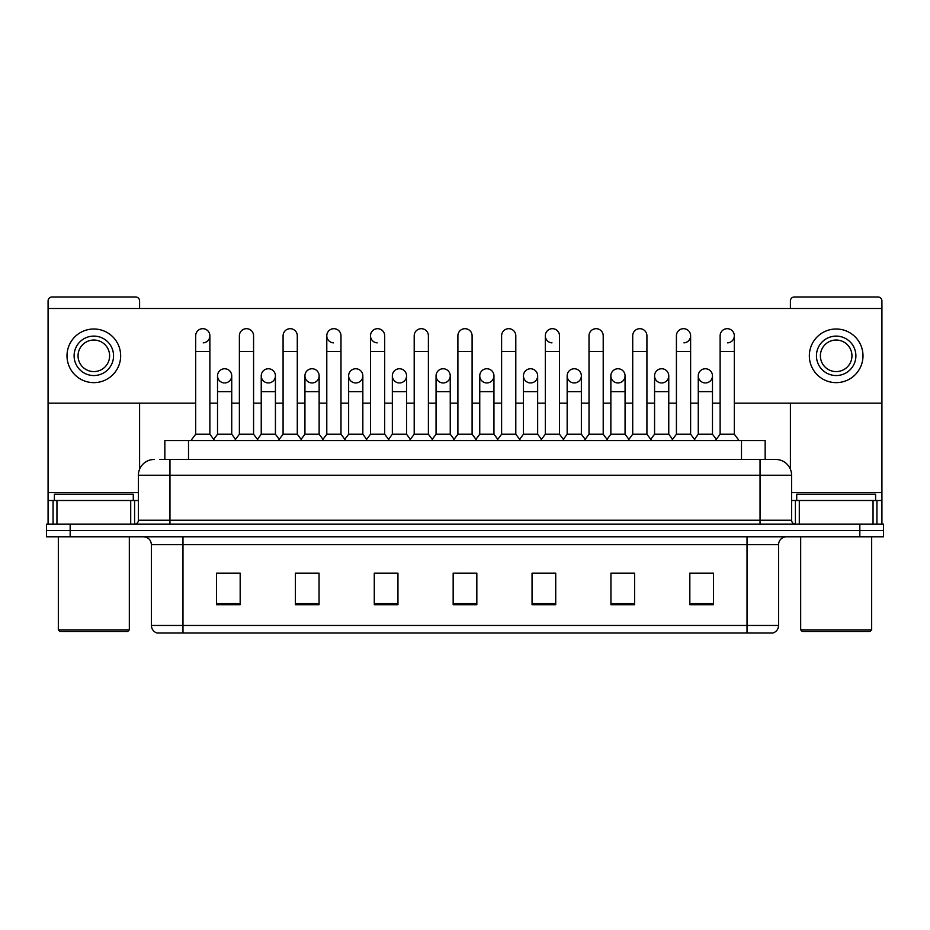 <?xml version="1.0" encoding="UTF-8"?>
<svg xmlns="http://www.w3.org/2000/svg" width="930" height="930" viewBox="0 0 930 930"><rect width="100%" height="100%" fill="white"/><g stroke="black" fill="none" stroke-linecap="round" stroke-linejoin="round"><path stroke-width="1.4" d="M164.843 459.478L164.843 440.541L765.158 440.541L765.158 459.478M778.584 625.46C778.364 629.238 776.469 631.761 772.9 633.028L747.023 633.028L747.023 625.46L778.584 625.46L778.584 544.678A7.893 7.893 0 0 1 786.466 536.784M747.023 633.028L157.1 633.028A7.893 7.893 0 0 1 151.416 625.46L151.416 544.678C150.951 539.888 148.323 537.261 143.534 536.784M70.169 524.171L883.5 524.171L883.5 530.472L46.5 530.472L46.5 536.784L70.169 536.784L70.169 530.472L46.5 530.472L46.5 524.171L70.169 524.171L70.169 530.472L883.5 530.472L883.5 536.784L70.169 536.784M713.496 604.709L713.496 573.159L689.827 573.159L689.827 604.709L713.496 604.709M634.609 604.709L634.609 573.159L610.94 573.159L610.94 604.709L634.609 604.709M555.722 604.709L555.722 573.159L532.053 573.159L532.053 604.709L555.722 604.709M240.173 604.709L240.173 573.159L216.504 573.159L216.504 604.709L240.173 604.709M319.06 604.709L319.06 573.159L295.391 573.159L295.391 604.709L319.06 604.709M397.947 604.709L397.947 573.159L374.279 573.159L374.279 604.709L397.947 604.709M476.834 604.709L476.834 573.159L453.166 573.159L453.166 604.709L476.834 604.709M732.84 633.028L197.16 633.028M631.923 573.31L625.855 573.31M689.827 573.31L713.264 573.31M697.477 573.31L691.409 573.31M391.553 573.31L385.485 573.31M304.145 573.31L298.077 573.31M238.592 573.31L232.523 573.31M216.737 573.31L240.173 573.31M544.515 573.31L538.447 573.31M457.107 573.31L472.893 573.31M397.947 573.31L374.279 573.31M319.06 573.31L295.391 573.31M555.722 573.31L532.053 573.31M634.609 573.31L610.94 573.31M160.065 459.478L770.296 459.478M159.704 459.478L169.958 459.478L169.958 475.253L138.407 475.253L138.407 520.219A3.941 3.941 0 0 1 134.455 524.171M154.182 459.478A15.775 15.775 0 0 0 138.407 475.253M775.818 459.478A15.775 15.775 0 0 1 791.593 475.253L760.043 475.253L760.043 459.478L775.573 459.478M791.593 475.253L791.593 520.219C791.825 522.614 793.139 523.927 795.545 524.171M195.672 351.563L209.878 351.563L209.878 434.229L195.672 434.229L195.672 335.776A7.103 7.103 0 0 1 203.228 328.697A7.103 7.103 0 0 1 209.878 335.776A7.103 7.103 0 0 1 203.228 342.868M195.672 434.229L190.941 440.541M209.878 434.229L214.609 440.541M224.63 368.757A7.103 7.103 0 0 0 217.527 375.639A7.103 7.103 0 0 0 224.188 382.939A7.103 7.103 0 0 1 217.527 375.86A7.103 7.103 0 0 1 225.072 368.768A7.103 7.103 0 0 1 231.733 375.86L231.733 391.635L217.527 391.635L217.527 375.86M231.733 391.635L231.733 434.229L217.527 434.229L217.527 391.635M217.527 434.229L213.702 439.332M231.733 434.229L235.557 439.332M239.382 351.563L253.576 351.563L253.576 434.229L239.382 434.229L239.382 335.776A7.103 7.103 0 0 1 246.927 328.697A7.103 7.103 0 0 1 253.576 335.776A7.103 7.103 0 0 0 246.927 328.697M239.382 434.229L234.651 440.541M253.576 434.229L258.319 440.541M283.08 351.563L297.286 351.563L297.286 434.229L283.08 434.229L283.08 335.776A7.103 7.103 0 0 1 290.625 328.697A7.103 7.103 0 0 1 297.286 335.776A7.103 7.103 0 0 0 290.625 328.697M283.08 434.229L278.349 440.541M297.286 434.229L302.018 440.541M326.79 351.563L340.985 351.563L340.985 434.229L326.79 434.229L326.79 335.776A7.103 7.103 0 0 1 334.335 328.697A7.103 7.103 0 0 1 340.985 335.776A7.103 7.103 0 0 0 334.335 328.697M326.79 434.229L322.059 440.541M340.985 434.229L345.716 440.541M370.489 351.563L384.695 351.563L384.695 434.229L370.489 434.229L370.489 335.776A7.103 7.103 0 0 1 378.033 328.697A7.103 7.103 0 0 1 384.695 335.776A7.103 7.103 0 0 0 378.033 328.697M370.489 434.229L365.757 440.541M384.695 434.229L389.426 440.541M268.328 368.757A7.103 7.103 0 0 0 261.237 375.639A7.103 7.103 0 0 0 267.887 382.939A7.103 7.103 0 0 1 261.237 375.86A7.103 7.103 0 0 1 268.782 368.768A7.103 7.103 0 0 1 275.431 375.86L275.431 391.635L261.237 391.635L261.237 375.86M275.431 391.635L275.431 434.229L261.237 434.229L261.237 391.635M261.237 434.229L257.412 439.332M275.431 434.229L279.256 439.332M312.038 368.757A7.103 7.103 0 0 0 304.935 375.639A7.103 7.103 0 0 0 311.585 382.939A7.103 7.103 0 0 1 304.935 375.86A7.103 7.103 0 0 1 312.48 368.768A7.103 7.103 0 0 1 319.141 375.86L319.141 391.635L304.935 391.635L304.935 375.86M319.141 391.635L319.141 434.229L304.935 434.229L304.935 391.635M304.935 434.229L301.111 439.332M319.141 434.229L322.966 439.332M355.737 368.757A7.103 7.103 0 0 0 348.645 375.639A7.103 7.103 0 0 0 355.295 382.939A7.103 7.103 0 0 1 348.645 375.86A7.103 7.103 0 0 1 356.19 368.768A7.103 7.103 0 0 1 362.84 375.86L362.84 391.635L348.645 391.635L348.645 375.86M362.84 391.635L362.84 434.229L348.645 434.229L348.645 391.635M348.645 434.229L344.809 439.332M362.84 434.229L366.664 439.332M130.712 524.171L130.712 500.503L56.951 500.503L56.951 524.171M139.593 308.481L139.593 300.913A3.941 3.941 0 0 0 135.641 296.972L52.022 296.972A3.941 3.941 0 0 0 48.081 300.913L48.081 500.503L56.951 500.503M139.593 403.155L139.593 469.255M130.712 500.503L138.407 500.503M48.081 524.171L48.081 500.503M873.049 524.171L873.049 500.503L799.288 500.503L799.288 524.171M881.919 524.171L881.919 500.503L881.919 524.171M734.328 403.155L881.919 403.155L881.919 300.913A3.941 3.941 0 0 0 877.978 296.972L794.36 296.972A3.941 3.941 0 0 0 790.407 300.913L790.407 308.481M790.407 403.155L790.407 469.255M881.919 403.155L881.919 500.503L876.932 500.503L876.932 524.171M791.593 500.503L799.288 500.503M873.049 500.503L876.932 500.503M133.281 500.503L133.281 494.19L54.393 494.19L54.393 500.503M58.334 536.784L58.334 629.877L129.328 629.877L129.328 536.784M129.328 629.877L127.759 631.458L59.915 631.458L58.334 629.877M875.607 500.503L875.607 494.19L796.719 494.19L796.719 500.503M800.672 536.784L800.672 629.877L871.666 629.877L871.666 536.784M871.666 629.877L870.085 631.458L802.241 631.458L800.672 629.877M705.37 368.757A7.103 7.103 0 0 0 698.279 375.639A7.103 7.103 0 0 0 704.928 382.939M661.672 368.757A7.103 7.103 0 0 0 654.569 375.639A7.103 7.103 0 0 0 661.218 382.939M617.962 368.757A7.103 7.103 0 0 0 610.871 375.639A7.103 7.103 0 0 0 617.52 382.939M574.263 368.757A7.103 7.103 0 0 0 567.161 375.639A7.103 7.103 0 0 0 573.81 382.939A7.103 7.103 0 0 1 567.161 375.86A7.103 7.103 0 0 1 574.705 368.768A7.103 7.103 0 0 1 581.355 375.86L581.355 391.635L567.161 391.635L567.161 375.86M530.553 368.757A7.103 7.103 0 0 0 523.462 375.639A7.103 7.103 0 0 0 530.112 382.939A7.103 7.103 0 0 1 523.451 375.86A7.103 7.103 0 0 1 531.007 368.768A7.103 7.103 0 0 1 537.656 375.86L537.656 391.635L523.451 391.635L523.451 375.86M545.306 351.563L559.511 351.563L559.511 434.229L545.306 434.229L545.306 335.776A7.103 7.103 0 0 1 552.408 328.685A7.103 7.103 0 0 0 545.317 335.556A7.103 7.103 0 0 0 551.967 342.868M486.855 368.757A7.103 7.103 0 0 0 479.752 375.639A7.103 7.103 0 0 0 486.402 382.939A7.103 7.103 0 0 1 479.752 375.86A7.103 7.103 0 0 1 487.297 368.768A7.103 7.103 0 0 1 493.946 375.86L493.946 391.635L479.752 391.635L479.752 375.86M443.145 368.757A7.103 7.103 0 0 0 436.054 375.639A7.103 7.103 0 0 0 442.703 382.939A7.103 7.103 0 0 1 436.054 375.86A7.103 7.103 0 0 1 443.598 368.768A7.103 7.103 0 0 1 450.248 375.86L450.248 391.635L436.054 391.635L436.054 375.86M399.447 368.757A7.103 7.103 0 0 0 392.344 375.639A7.103 7.103 0 0 0 398.993 382.939A7.103 7.103 0 0 1 392.344 375.86A7.103 7.103 0 0 1 399.888 368.768A7.103 7.103 0 0 1 406.55 375.86L406.55 391.635L392.344 391.635L392.344 375.86M377.592 328.685A7.103 7.103 0 0 0 370.5 335.556A7.103 7.103 0 0 0 377.15 342.868M333.893 328.685A7.103 7.103 0 0 0 326.79 335.556A7.103 7.103 0 0 0 333.44 342.868M662.113 382.939A7.103 7.103 0 0 0 668.763 375.86A7.103 7.103 0 0 0 662.113 368.768A7.103 7.103 0 0 1 668.763 375.86L668.763 391.635L654.569 391.635L654.569 375.86A7.103 7.103 0 0 1 662.113 368.768M574.705 382.939A7.103 7.103 0 0 0 581.355 375.86A7.103 7.103 0 0 0 574.705 368.768M727.667 342.868A7.103 7.103 0 0 0 734.328 335.776A7.103 7.103 0 0 0 727.667 328.697A7.103 7.103 0 0 1 734.328 335.776L734.328 351.563L720.122 351.563L720.122 335.776A7.103 7.103 0 0 1 727.667 328.697M443.598 382.939A7.103 7.103 0 0 0 450.248 375.86A7.103 7.103 0 0 0 443.598 368.768M356.19 382.939A7.103 7.103 0 0 0 362.84 375.86A7.103 7.103 0 0 0 356.19 368.768M268.782 382.939A7.103 7.103 0 0 0 275.431 375.86A7.103 7.103 0 0 0 268.782 368.768M225.072 382.939A7.103 7.103 0 0 0 231.733 375.86A7.103 7.103 0 0 0 225.072 368.768M48.081 403.155L195.672 403.155M209.878 403.155L217.527 403.155M231.733 403.155L239.382 403.155M253.576 403.155L261.237 403.155M275.431 403.155L283.08 403.155M297.286 403.155L304.935 403.155M319.141 403.155L326.79 403.155M340.985 403.155L348.645 403.155M362.84 403.155L370.489 403.155M384.695 403.155L392.344 403.155M406.55 403.155L414.199 403.155M428.393 403.155L436.054 403.155M450.248 403.155L457.897 403.155M472.103 403.155L479.752 403.155M493.946 403.155L501.607 403.155M515.801 403.155L523.451 403.155M537.656 403.155L545.306 403.155M559.511 403.155L567.161 403.155M581.355 403.155L589.016 403.155M603.21 403.155L610.859 403.155M625.065 403.155L632.714 403.155M646.92 403.155L654.569 403.155M668.763 403.155L676.424 403.155M690.618 403.155L698.267 403.155M712.473 403.155L720.122 403.155M881.919 308.481L48.081 308.481M312.48 382.939A7.103 7.103 0 0 0 319.141 375.86A7.103 7.103 0 0 0 312.48 368.768M399.888 382.939A7.103 7.103 0 0 0 406.55 375.86A7.103 7.103 0 0 0 399.888 368.768M487.297 382.939A7.103 7.103 0 0 0 493.946 375.86A7.103 7.103 0 0 0 487.297 368.768M683.969 342.868A7.103 7.103 0 0 0 690.618 335.776A7.103 7.103 0 0 0 683.969 328.697A7.103 7.103 0 0 1 690.618 335.776L690.618 351.563L676.424 351.563L676.424 335.776A7.103 7.103 0 0 1 683.969 328.697M531.007 382.939A7.103 7.103 0 0 0 537.656 375.86A7.103 7.103 0 0 0 531.007 368.768M618.415 382.939A7.103 7.103 0 0 0 625.065 375.86A7.103 7.103 0 0 0 618.415 368.768A7.103 7.103 0 0 1 625.065 375.86L625.065 391.635L610.859 391.635L610.859 375.86A7.103 7.103 0 0 1 618.415 368.768M705.812 382.939A7.103 7.103 0 0 0 712.473 375.86A7.103 7.103 0 0 0 705.812 368.768A7.103 7.103 0 0 1 712.473 375.86L712.473 391.635L698.267 391.635L698.267 375.86A7.103 7.103 0 0 1 705.812 368.768M93.837 336.102A19.728 19.728 0 0 0 74.109 355.818A19.728 19.728 0 0 0 93.837 375.546A19.728 19.728 0 0 0 113.553 355.818A19.728 19.728 0 0 0 93.837 336.102M93.837 340.043A15.775 15.775 0 0 0 78.05 355.818A15.775 15.775 0 0 0 93.837 371.593A15.775 15.775 0 0 0 109.612 355.818A15.775 15.775 0 0 0 93.837 340.043M93.837 382.637A26.819 26.819 0 0 0 120.656 355.818A26.819 26.819 0 0 0 93.837 328.999A26.819 26.819 0 0 0 67.007 355.818A26.819 26.819 0 0 0 93.837 382.637M836.163 336.102A19.728 19.728 0 0 0 816.447 355.818A19.728 19.728 0 0 0 836.163 375.546A19.728 19.728 0 0 0 855.891 355.818A19.728 19.728 0 0 0 836.163 336.102M836.163 340.043A15.775 15.775 0 0 0 820.388 355.818A15.775 15.775 0 0 0 836.163 371.593A15.775 15.775 0 0 0 851.95 355.818A15.775 15.775 0 0 0 836.163 340.043M836.163 382.637A26.819 26.819 0 0 0 862.994 355.818A26.819 26.819 0 0 0 836.163 328.999A26.819 26.819 0 0 0 809.344 355.818A26.819 26.819 0 0 0 836.163 382.637M414.199 351.563L428.393 351.563L428.393 434.229L414.199 434.229L414.199 335.776A7.103 7.103 0 0 1 421.743 328.697A7.103 7.103 0 0 1 428.393 335.776A7.103 7.103 0 0 0 421.743 328.697M414.199 434.229L409.467 440.541M428.393 434.229L433.124 440.541M457.897 351.563L472.103 351.563L472.103 434.229L457.897 434.229L457.897 335.776A7.103 7.103 0 0 1 465.442 328.697A7.103 7.103 0 0 1 472.103 335.776A7.103 7.103 0 0 0 465.442 328.697M457.897 434.229L453.166 440.541M472.103 434.229L476.834 440.541M501.607 351.563L515.801 351.563L515.801 434.229L501.607 434.229L501.607 335.776A7.103 7.103 0 0 1 509.152 328.697A7.103 7.103 0 0 1 515.801 335.776A7.103 7.103 0 0 0 509.152 328.697M501.607 434.229L496.876 440.541M515.801 434.229L520.533 440.541M406.55 391.635L406.55 434.229L392.344 434.229L392.344 391.635M392.344 434.229L388.519 439.332M406.55 434.229L410.374 439.332M450.248 391.635L450.248 434.229L436.054 434.229L436.054 391.635M436.054 434.229L432.218 439.332M450.248 434.229L454.073 439.332M493.946 391.635L493.946 434.229L479.752 434.229L479.752 391.635M479.752 434.229L475.928 439.332M493.946 434.229L497.783 439.332M552.408 328.685A7.103 7.103 0 0 1 559.511 335.776A7.103 7.103 0 0 0 552.85 328.697M545.306 434.229L540.574 440.541M559.511 434.229L564.243 440.541M589.016 351.563L603.21 351.563L603.21 434.229L589.016 434.229L589.016 335.776A7.103 7.103 0 0 1 596.56 328.697A7.103 7.103 0 0 1 603.21 335.776A7.103 7.103 0 0 0 596.56 328.697M589.016 434.229L584.284 440.541M603.21 434.229L607.941 440.541M632.714 351.563L646.92 351.563L646.92 434.229L632.714 434.229L632.714 335.776A7.103 7.103 0 0 1 640.259 328.697A7.103 7.103 0 0 1 646.92 335.776A7.103 7.103 0 0 0 640.259 328.697M632.714 434.229L627.983 440.541M646.92 434.229L651.651 440.541M690.618 351.563L690.618 434.229L676.424 434.229L676.424 351.563M676.424 434.229L671.681 440.541M690.618 434.229L695.349 440.541M734.328 351.563L734.328 434.229L720.122 434.229L720.122 351.563M720.122 434.229L715.391 440.541M734.328 434.229L739.059 440.541M537.656 391.635L537.656 434.229L523.451 434.229L523.451 391.635M523.451 434.229L519.626 439.332M537.656 434.229L541.481 439.332M581.355 391.635L581.355 434.229L567.161 434.229L567.161 391.635M567.161 434.229L563.336 439.332M581.355 434.229L585.191 439.332M625.065 391.635L625.065 434.229L610.859 434.229L610.859 391.635M610.859 434.229L607.034 439.332M625.065 434.229L628.889 439.332M668.763 391.635L668.763 434.229L654.569 434.229L654.569 391.635M654.569 434.229L650.744 439.332M668.763 434.229L672.588 439.332M712.473 391.635L712.473 434.229L698.267 434.229L698.267 391.635M698.267 434.229L694.443 439.332M712.473 434.229L716.298 439.332M188.511 459.478L188.511 440.541M741.489 459.478L741.489 440.541M747.023 536.784L747.023 544.678L151.416 544.678M778.584 544.678L747.023 544.678L747.023 625.46L182.978 625.46L182.978 633.028M151.416 625.46L182.978 625.46L182.978 536.784M859.832 536.784L859.832 524.171M476.834 603.617L453.166 603.617M397.947 603.617L374.279 603.617M319.06 603.617L295.391 603.617M240.173 603.617L216.504 603.617M555.722 603.617L532.053 603.617M634.609 603.617L610.94 603.617M713.496 603.617L689.827 603.617M169.958 524.171L169.958 520.219L791.593 520.219M138.407 520.219L169.958 520.219L169.958 475.253L760.043 475.253L760.043 524.171M203.228 328.697A7.103 7.103 0 0 1 209.878 335.776L209.878 351.563M138.407 492.609L48.081 492.609M134.594 500.503L134.594 524.16M48.139 500.503L48.139 524.171M53.068 524.171L53.068 500.503M881.919 492.609L791.593 492.609M881.861 524.171L881.861 500.503M795.406 524.16L795.406 500.503M253.576 351.563L253.576 335.776M297.286 351.563L297.286 335.776M340.985 351.563L340.985 335.776M384.695 351.563L384.695 335.776M428.393 351.563L428.393 335.776M472.103 351.563L472.103 335.776M515.801 351.563L515.801 335.776M559.511 351.563L559.511 335.776M603.21 351.563L603.21 335.776M646.92 351.563L646.92 335.776"/></g></svg>
